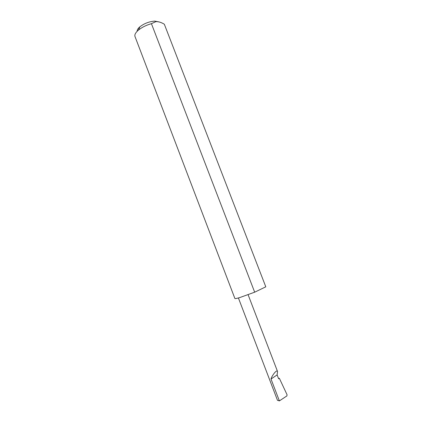 <?xml version="1.0" encoding="UTF-8"?>
<svg xmlns="http://www.w3.org/2000/svg" width="422" height="422" viewBox="0 0 422 422"><rect width="100%" height="100%" fill="white"/><g stroke="black" fill="none" stroke-linecap="round" stroke-linejoin="round"><path stroke-width="0.63" d="M277.127 374.905L277.549 371.529C276.684 368.87 271.256 376.857 271.024 379.035L277.127 374.905L278.615 378.782L279.348 378.276L287.055 394.728L286.907 395.91L279.38 400.9L271.024 379.035M137.161 31.281C137.039 30.073 137.815 28.691 139.487 27.15L139.893 26.797C144.271 23.442 149.209 21.548 154.705 21.111L158.957 21.902M151.429 23.679C146.228 25.167 141.892 27.314 138.421 30.126L137.888 30.59C135.393 32.9 134.428 34.878 134.998 36.535L234.88 298.486C235.065 298.787 236.731 298.465 239.881 297.526L254.672 292.188L265.797 286.823L164.337 24.239C161.352 22.398 158.54 21.533 155.892 21.643L151.429 23.679L254.672 292.188M265.797 286.823L164.337 24.239M278.509 378.508L279.348 378.276M279.38 400.9L277.481 400.304L238.398 297.953M277.549 371.529L248.104 294.725M139.893 26.797L138.421 30.126M154.705 21.111L155.892 21.638"/></g></svg>
